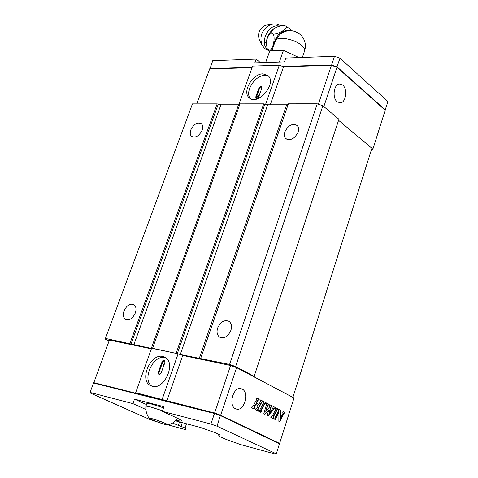 <?xml version="1.0" encoding="UTF-8"?>
<svg xmlns="http://www.w3.org/2000/svg" width="478" height="478" viewBox="0 0 478 478"><rect width="100%" height="100%" fill="white"/><g stroke="black" fill="none" stroke-linecap="round" stroke-linejoin="round"><path stroke-width="0.72" d="M209.95 68.922L212.74 60.682L256.166 59.111L260.45 62.678M256.166 59.111L254.822 62.863L284.452 61.883L285.796 58.047L334.475 56.29L340.001 58.208L387.945 101.545L385.107 110.197M282.647 66.436L331.553 64.984L337.098 66.914L385.292 109.916L384.981 110.083M340.001 58.208L336.847 67.231M334.475 56.29L331.529 65.384M209.746 68.928L209.812 68.599L252.169 67.338M252.043 67.679L209.687 68.928L196.757 103.893M239.89 104.228L238.958 104.234L252.617 66.084L279.289 65.265L283.562 66.753L331.427 65.349L336.972 67.273L385.184 110.263L372.864 149.148L371.729 150.791L371.113 150.773M372.864 149.148L371.89 148.329M287.684 105.74L286.358 105.74M264.818 104.222L267.184 104.76M238.803 104.778L238.958 104.234M280.52 126.539L279.194 126.521M265.637 104.222L279.289 65.265M263.008 73.845C252.743 73.522 242.005 91.728 249.02 97.626C257.176 106.594 277.222 83.847 268.218 75.775L263.008 73.845M270.279 104.784L283.562 66.753M318.378 104.198L331.427 65.349M323.839 106.576L336.972 67.273M342.714 85.042L339.225 83.961C333.704 84.576 332.138 98.032 337.157 101.826L340.527 102.872C346.072 102.328 347.703 88.95 342.714 85.042M250.502 98.683C244.264 92.326 254.929 75.058 264.872 75.375L268.6 76.205M258.885 88.131L255.778 96.903L255.957 98.396L256.501 98.647L257.678 98.277L258.634 97.148L261.848 88.095L261.681 86.62L260.438 86.476L258.885 88.131L259.47 88.603L256.369 97.369L258.467 95.6L259.118 95.821M259.47 88.603L261.854 86.871M256.632 98.653L257.379 96.604L259.088 95.911M239.825 104.413L238.558 104.784L220.932 104.784L217.173 103.875L192.449 103.893L105.435 338.418L151.508 348.468M263.736 103.846L240.022 103.857L152.566 348.283L177.302 353.63L264.83 104.222L263.736 103.846L176.149 353.224M338.579 120.313L371.908 148.27L292.883 397.367L253.997 376.795L338.926 119.255L322.871 105.763L317.243 103.804L288.371 103.822L286.686 104.784L267.686 104.784L264.83 104.222M105.435 338.418L105.519 339.213L109.08 340.975M254.326 376.455L235.612 366.548L229.589 364.415L179.776 354.389M322.871 105.763L235.612 366.548M317.243 103.804L229.589 364.415M288.371 103.822L200.712 358.369M298.087 132.155C294.609 138.841 290.51 140.98 285.778 138.572C284.261 136.965 283.95 134.73 284.852 131.88C288.336 125.188 292.452 123.073 297.191 125.535C298.66 127.13 298.959 129.335 298.087 132.155M230.892 330.37C227.952 336.649 224.176 338.878 219.557 337.068C217.072 335.114 216.438 332.079 217.657 327.962C220.615 321.676 224.409 319.471 229.046 321.347C231.46 323.295 232.075 326.301 230.892 330.37M217.173 103.875L129.902 343.539M202.17 130.147C199.087 136.087 195.55 138.16 191.559 136.379C190.083 134.933 189.832 132.776 190.8 129.908C193.889 123.975 197.432 121.914 201.429 123.736C202.869 125.176 203.12 127.309 202.17 130.147M135.316 313C132.627 318.617 129.347 320.75 125.475 319.4C123.246 317.703 122.762 314.888 124.029 310.951C126.73 305.328 130.022 303.213 133.906 304.611C136.081 306.296 136.553 309.093 135.316 313M151.371 348.85L109.426 340.037L93.742 382.878M279.624 443.357L294 397.989L236.58 367.618L230.581 365.491L182.727 355.435L178.115 353.804L151.586 348.241L135.668 392.713L214.604 413.046L220.675 415.209L279.385 443.465M93.682 382.615L135.621 393.173L135.668 392.713M230.581 365.491L214.604 413.046M182.727 355.435L166.804 401.018M178.115 353.804L162.144 399.363M162.855 356.48C150.642 353.039 138.967 380.022 150.373 385.573L152.279 386.314C164.408 390.12 176.358 363.023 165.143 357.377L162.855 356.48M236.58 367.618L220.675 415.209M258.389 399.829L256.453 402.966L258.825 404.472L260.653 401.287L260.134 400.713L260.546 399.943L263.127 401.263L262.715 402.028L261.92 401.986L257.995 409.335L258.383 410.148L257.971 410.925L255.366 409.628L255.784 408.845L256.59 408.887L258.174 405.924L255.772 404.412L254.218 407.137L254.475 408.194L254.063 408.977L251.44 407.668L251.858 406.886L252.665 406.927L256.758 399.303L256.238 398.73L256.65 397.959L259.249 399.285L258.837 400.056L258.389 399.829M263.515 401.454L266.079 402.769L265.672 403.534L264.878 403.492L260.976 410.823L261.364 411.636L260.952 412.406L258.359 411.116L258.777 410.345L259.578 410.381L263.617 402.799L263.103 402.225L263.515 401.454M275.937 409.066L275.436 408.511L275.842 407.746L278.345 409.025L277.945 409.783L277.168 409.748L273.356 417.013L273.733 417.814L273.332 418.579L270.799 417.318L271.205 416.553L271.988 416.583L275.937 409.066M278.853 421.333L278.949 412.377L275.866 418.268L276.248 419.069L275.848 419.833L273.834 418.836L274.235 418.065L274.964 417.892L278.692 410.775L278.447 410.04L278.847 409.282L280.478 410.112L280.389 418.387L283.167 413.052L282.689 412.203L283.09 411.444L285.067 412.454L284.063 413.434L279.726 421.769L278.853 421.333M272.185 405.882L271.779 406.647L271.265 406.635L269.281 413.04L273.183 407.895L272.795 407.16L273.195 406.396L275.459 407.555L275.059 408.32L274.45 408.248L268.134 415.991L267.112 415.484L268.827 409.951L264.812 414.336L263.784 413.823L266.533 404.442L266.055 403.731L266.461 402.96L269.012 404.263L268.606 405.027L267.895 405.165L265.965 411.385L269.574 406.981L269.371 405.422L269.777 404.651L272.185 405.882L271.492 406.497M242.095 389.026L240.583 388.56C232.917 387.055 228.221 405.804 235.552 408.786L236.891 409.198C244.599 410.805 249.373 392.151 242.095 389.026M151.986 386.242C141.494 379.831 153.253 354.234 165.053 357.586M258.299 399.805L257.708 399.937L256.124 402.888L258.538 404.406M260.51 400.014L262.798 401.185L262.428 401.884M263.127 401.263L262.798 401.185M262.183 401.783L261.591 401.908L257.672 409.258L258.06 410.07L257.678 410.781M258.383 410.148L258.06 410.07M255.443 404.334L255.772 404.412L255.294 404.436L253.89 407.059L254.153 408.116L253.77 408.827M254.475 408.194L254.153 408.116M251.822 406.951L252.336 407.125M256.614 398.031L258.927 399.208L258.55 399.907M259.249 399.285L258.927 399.208M263.474 401.526L265.75 402.691L265.38 403.384M266.079 402.769L265.75 402.691M265.141 403.289L264.549 403.414L260.647 410.745L261.036 411.558L260.659 412.263M261.364 411.636L261.036 411.558M275.8 407.818L278.017 408.947L277.658 409.64M278.345 409.025L278.017 408.947M277.431 409.544L276.846 409.67L273.028 416.935L273.404 417.736L273.04 418.435M273.733 417.814L273.404 417.736M271.169 416.619L271.665 416.78M278.949 412.377L278.626 412.293L275.537 418.19L275.92 418.991L275.555 419.69M276.248 419.069L275.92 418.991M278.805 409.353L280.156 410.04L280.06 418.31L280.389 418.387M280.478 410.112L280.156 410.04M283.054 411.516L284.739 412.377L284.362 413.106M285.067 412.454L284.739 412.377M284.452 413.129L283.741 413.356L279.433 421.62M271.42 406.473L270.942 406.557L268.959 412.962L269.281 413.04M273.159 406.467L275.137 407.477L274.772 408.17M275.459 407.555L275.137 407.477M274.653 408.128L274.121 408.17L267.853 415.854M268.827 409.951L264.537 414.199M266.425 403.032L268.684 404.185L268.319 404.884M269.012 404.263L268.684 404.185M267.901 404.776L268.23 404.848L267.566 405.087L265.637 411.301L265.965 411.385M269.735 404.723L271.857 405.804M158.332 372.087L162.305 361.189L163.249 360.352L164.426 360.34L164.88 362.575L161.05 373.264L159.969 374.34L158.798 374.358L158.332 372.087L159.025 372.428L162.616 362.27L163.07 364.505L164.187 364.523M163.351 364.618C162.502 362.963 162.992 361.673 164.826 360.759M159.24 374.489L159.025 372.428M175.444 420.819L200.635 427.529L215.626 432.865L220.25 434.986L218.35 434.926L219.306 435.727L218.864 436.079L219.796 436.665L226.476 439.557L240.852 444.671L275.555 454.1L276.308 453.819L217 426.185L210.918 424.022L162.317 411.319L176.251 417.682C180.057 419.439 181.801 420.526 181.485 420.957C181.078 421.267 179.268 421.022 176.059 420.222M168.202 424.936L185.285 429.579L186.026 428.605L185.052 428.019L172.492 423.048M145.892 409.497L132.908 403.629L90.055 392.426L90.211 392.982L149.889 419.523L157.794 422.11M220.525 415.185L279.325 443.267L279.493 443.775L220.525 415.645L214.455 413.488L214.885 413.183L220.525 415.185L217 426.185M210.918 424.022L214.455 413.488L93.533 383.009L93.963 382.747L214.885 413.183M162.317 411.319L163.93 406.688L134.521 399.124L132.908 403.629M146.501 404.591L134.521 399.124M93.533 383.009L90.055 392.426M279.493 443.775L276.308 453.819M302.347 57.45L304.456 51.331C305.143 49.7 304.265 47.776 301.815 45.553C295.237 39.363 278.429 35.94 275.716 40.176L273.571 45.816M292.118 30.712L286.627 26.517L283.92 25.179C278.817 26.063 275.286 27.431 273.32 29.272L270.709 32.809C267.22 36.436 265.911 40.905 266.79 46.229L267.274 48.923L270.739 50.817M267.274 48.923L269.568 51.528M286.627 26.517C286.704 29.224 278.471 34.01 273.398 34.177C275.28 38.557 273.111 48.625 269.939 50.327M275.716 40.176L279.779 34.392L284.302 31.65M270.709 32.809L273.398 34.177M264.406 42.978L266.569 42.626M268.212 24.844L265.499 25.244C259.291 28.752 257.266 33.687 259.423 40.05L261.645 44.43M265.672 62.504L269.807 50.859L283.484 50.28L298.953 57.569M279.355 62.05L283.484 50.28M160.751 423.126L151.879 419.756L149.686 418.19L156.473 420.025L165.454 423.436L167.539 424.966L160.751 423.126L161.206 421.823M151.879 419.756L152.195 418.865M162.52 410.739L150.821 407.047C147.899 406.294 146.256 406.049 145.892 406.312L145.856 406.354C145.587 410.751 146.698 414.737 149.184 418.316C152.016 420.06 157.322 422.116 165.095 424.47L167.862 425.032C170.419 425.181 158.385 420.311 152.088 418.668L149.184 418.316M163.536 407.824L151.849 404.149C148.921 403.402 147.272 403.169 146.907 403.438L146.86 403.575M255.778 96.903L256.369 97.369M267.686 104.784L180.278 354.503M151.305 348.426L238.558 104.784M288.21 104.222L200.629 358.524M199.224 358.482L286.686 104.784M220.932 104.784L133.816 344.763M131.044 343.945L218.249 104.252M258.036 400.008L257.708 399.937M256.453 402.966L256.124 402.888M256.489 403.295L256.166 403.217M261.92 401.986L261.591 401.908M257.995 409.335L257.672 409.258M258.072 409.993L257.75 409.915M256.238 409.072L255.909 408.995M255.622 404.513L255.294 404.436M254.218 407.137L253.89 407.059M254.338 408.122L254.009 408.045M252.312 407.113L251.984 407.035M264.878 403.492L264.549 403.414M260.976 410.823L260.647 410.745M261.054 411.48L260.725 411.403M259.225 410.566L258.897 410.488M277.168 409.748L276.846 409.67M273.356 417.013L273.028 416.935M273.434 417.664L273.105 417.581M271.647 416.768L271.319 416.691M275.866 418.268L275.537 418.19M275.937 418.913L275.615 418.836M284.063 413.434L283.741 413.356M271.265 406.635L270.942 406.557M274.45 408.248L274.121 408.17M267.895 405.165L267.566 405.087M162.616 362.27L161.928 361.93M219.892 434.741L219.79 435.04M173.616 422.313L173.263 423.341M185.052 428.019L186.51 423.765M182.273 422.636L181.048 426.215M179.513 421.901L178.39 425.163M219.049 435.53L218.87 436.073L219.044 435.53M273.828 45.052C274.701 39.035 277.599 34.577 282.522 31.679L285.958 30.508L289.28 30.58M275.412 27.814L272.645 29.624C268.14 33.735 266.109 38.676 266.539 44.454L266.581 44.759M279.66 26.129L277.826 25.842C267.794 24.802 259.656 43.056 267.381 49.132M268.606 50.632L264.848 48.607L262.117 45.356C259.1 36.4 261.956 29.439 270.703 24.48L274.157 23.9M249.02 97.626L249.988 98.384M339.284 102.878L340.527 102.872M288.192 104.258L200.623 358.542M286.447 139.092L285.778 138.572M220.227 337.438L219.557 337.068M192.042 136.72L191.559 136.379M125.935 319.639L125.475 319.4M151.287 386.003L150.373 385.573M258.329 399.805L258.001 399.733M262.213 401.783L261.884 401.705M265.165 403.289L264.842 403.211M259.249 410.578L258.951 410.506M277.455 409.55L277.126 409.473M284.488 413.135L284.159 413.058M271.432 406.473L271.11 406.402M274.677 408.134L274.348 408.057M236.048 408.995L236.891 409.198M218.607 434.149L218.35 434.926M274.563 43.026L271.821 50.776M304.629 50.841C306.362 44.771 305.06 39.459 300.734 34.894C293.91 29.355 286.925 29.188 279.779 34.392M266.551 44.55L266.79 46.229M272.723 29.558L273.32 29.272M275.824 27.593L272.645 29.624M280.747 25.842C277.664 23.858 274.318 23.404 270.703 24.48L265.499 25.244M146.907 403.438L145.892 406.312M177.661 418.34C175.181 421.608 171.996 423.819 168.113 424.966"/></g></svg>
